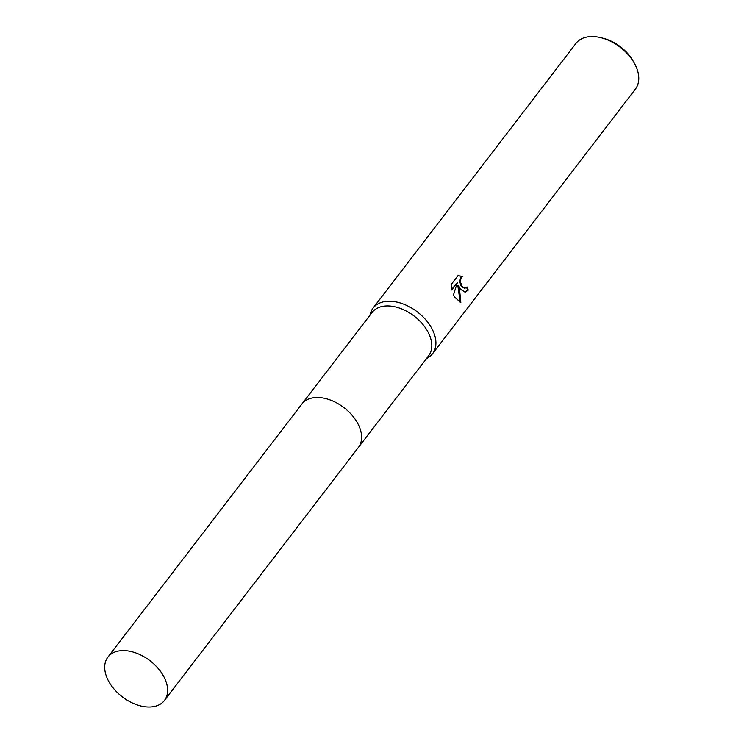 <?xml version="1.0" encoding="UTF-8"?>
<svg xmlns="http://www.w3.org/2000/svg" width="744" height="744" viewBox="0 0 744 744"><rect width="100%" height="100%" fill="white"/><g stroke="black" fill="none" stroke-linecap="round" stroke-linejoin="round"><path stroke-width="1.12" d="M351.466 414.566A35.619 22.748 -142.5 0 0 335.367 402.234M358.701 447.014L428.609 355.799A35.619 22.748 -142.5 0 0 427.344 330.792A35.619 22.748 -142.5 0 0 399.017 307.923A35.619 22.748 -142.5 0 0 372.074 312.471L302.157 403.676M426.507 358.543L426.898 358.348A37.488 23.948 -142.5 0 0 432.552 353.735A37.488 23.948 -142.5 0 0 431.222 327.407A37.488 23.948 -142.5 0 0 401.407 303.338A37.488 23.948 -142.5 0 0 373.042 308.118A37.488 23.948 -142.5 0 0 370.056 314.786L369.973 315.205M460.471 289.249L458.341 285.175L459.643 290.337L460.843 302.603L454.5 297.042L453.468 294.987L457.328 282.683L451.72 290.002L451.05 284.673L457.969 275.643L462.842 276.442L461.215 277.586L460.257 281.52L462.331 286.831L465.074 288.188L466.99 286.942A37.488 23.948 37.5 0 1 468.236 290.113L465.195 292.15L460.471 289.249M432.552 353.735L635.413 89.075A37.488 23.948 -142.5 0 0 634.344 63.203A37.488 23.948 -142.5 0 0 634.083 62.747A37.488 23.948 -142.5 0 0 601.171 37.777A37.488 23.948 -142.5 0 0 575.903 43.459L373.042 308.118M634.344 63.203L633.228 61.222A33.74 21.557 -142.5 0 0 632.995 60.813A33.74 21.557 -142.5 0 0 603.375 38.335L601.171 37.777M464.786 288.207L462.349 287.482L461.085 285.966L459.68 281.595L460.629 277.661L462.842 276.442M462.266 276.508L457.951 275.661M464.907 292.178L467.651 290.179A36.744 23.473 -142.5 0 0 466.581 287.407M467.651 290.179L468.236 290.113M460.248 302.566L457.774 285.24L458.341 285.175M451.589 289.481L457.328 282.683M152.325 706.8A35.619 22.748 -142.5 0 0 164.424 700.457A35.619 22.748 -142.5 0 0 157.458 667.638A35.619 22.748 -142.5 0 0 119.989 650.786A35.619 22.748 -142.5 0 0 107.889 657.129A35.619 22.748 -142.5 0 0 114.855 689.948A35.619 22.748 -142.5 0 0 152.325 706.8M164.424 700.457L358.422 447.386A35.628 22.757 -142.5 0 0 351.447 414.548A35.628 22.757 -142.5 0 0 313.977 397.696A35.628 22.757 -142.5 0 0 301.869 404.038L107.889 657.129M465.074 288.198L464.498 288.263"/></g></svg>
